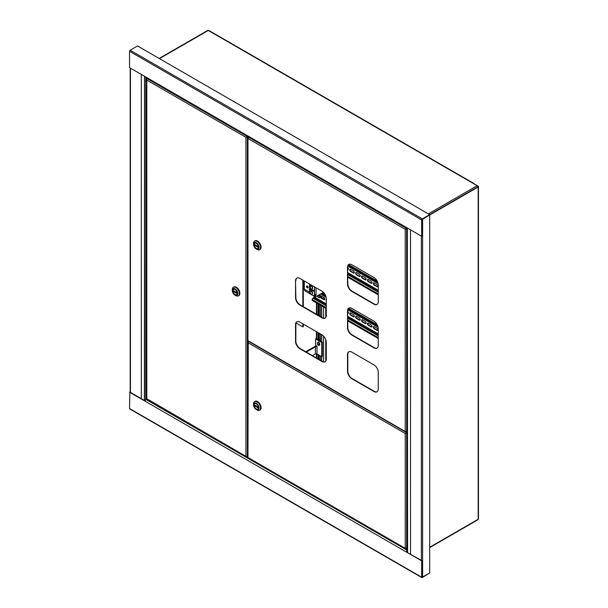 <?xml version="1.0" encoding="UTF-8"?>
<svg xmlns="http://www.w3.org/2000/svg" width="608" height="608" viewBox="0 0 608 608"><rect width="100%" height="100%" fill="white"/><g stroke="black" fill="none" stroke-linecap="round" stroke-linejoin="round"><path stroke-width="0.91" d="M422.028 577.174A0.866 0.502 0 0 0 422.606 577.022L429.681 572.941L429.681 214.996L422.606 219.078L422.606 577.022M145.677 400.094A0.866 0.502 120 0 0 145.061 401.158L421.686 560.865L421.686 577.205A0.866 0.502 120 0 0 422.302 577.554L429.681 572.941L422.081 577.22L421.686 560.865M406.767 550.833A0.866 0.502 120 0 0 406.152 551.904L421.99 560.69M145.114 400.839L129.838 392.016L129.534 408.53A0.866 0.502 120 0 0 129.709 408.926L421.861 577.6M129.534 392.198L145.061 401.158M406.767 227.688L406.767 227.688A0.866 0.502 -60 0 1 406.152 227.331L129.534 67.625L129.534 51.292A0.866 0.502 -60 0 1 130.142 50.228L137.53 45.965L429.681 214.639L421.99 219.792L421.686 236.299L421.686 219.967A0.866 0.502 -60 0 1 422.302 218.903L477.865 186.816L477.668 186.238M406.334 227.734L145.244 76.996A0.866 0.502 -60 0 1 145.061 76.593M421.686 236.299L406.152 227.331M144.506 76.274L144.385 400.414M145.92 77.383L145.92 399.524L146.452 399.22M477.865 186.36L477.865 186.816A1.003 0.578 60 0 0 477.158 185.698L208.255 30.453A1.003 0.578 -120 0 0 207.761 30.4L159.159 58.459M159.456 58.626L208.255 30.453L209.023 30.886M472.857 183.213A1.003 0.578 -60 0 1 473.358 183.168A1.003 0.578 -60 0 1 473.564 183.624M407.322 228.008L407.588 552.376M144.598 76.327L144.598 400.543L145.198 400.634M407.482 552.315L407.231 551.874M146.642 399.357L144.818 400.414M429.681 547.603L477.972 519.726A1.003 0.578 -120 0 0 478.177 519.27L478.177 186.998L429.681 214.996M478.177 186.998A1.003 0.578 -0 0 0 478.466 186.588A1.003 0.578 -0 0 0 478.177 186.177L473.556 183.51M478.177 518.388L478.177 519.27L429.681 547.268M406.972 432.083L406.319 432.463L406.972 432.44M248.269 341.597L247.958 457.132M247.98 457.862L405.711 548.933L406.972 548.56L405.232 548.317L406.319 548.583M248.292 341.232L406.319 432.463L405.232 433.474L406.972 432.843M248.292 457.702L405.232 548.317L405.232 433.474L406.646 433.04L406.646 548.75M406.334 432.858L406.972 432.493M406.319 432.82L405.536 433.299M405.232 433.474L247.958 342.676L247.958 341.422L247.669 457.429M258.415 407.626A3.048 1.756 60 0 1 257.784 409.017A3.048 1.756 60 0 1 255.436 408.204A3.048 1.756 60 0 1 254.114 405.141A3.048 1.756 60 0 1 254.744 403.742A3.048 1.756 60 0 1 257.085 404.556A3.048 1.756 60 0 1 258.415 407.626A3.048 1.756 60 0 1 257.784 409.017A3.048 1.756 60 0 1 255.436 408.204A3.048 1.756 60 0 1 254.114 405.141A3.048 1.756 60 0 1 254.744 403.742A3.048 1.756 60 0 1 257.085 404.556A3.048 1.756 60 0 1 258.415 407.626M253.528 404.799A3.868 2.234 60 0 1 256.264 403.218A3.868 2.234 60 0 1 259 407.96A3.868 2.234 60 0 1 256.264 409.541A3.868 2.234 60 0 1 253.528 404.799L253.528 403.91A4.955 2.865 -120 0 1 254.554 401.645A4.955 2.865 -120 0 1 258.377 402.967A4.955 2.865 -120 0 1 260.536 407.96A4.955 2.865 -120 0 1 259.51 410.233A4.955 2.865 -120 0 1 257.032 409.982L256.264 409.541M259.73 410.081A4.955 2.865 -120 0 0 259.973 409.967A4.955 2.865 -120 0 0 260.999 407.694A4.955 2.865 -120 0 0 258.833 402.701A4.955 2.865 -120 0 0 255.018 401.379A4.955 2.865 -120 0 0 254.798 401.531M255.026 401.318A5.001 2.888 60 0 1 255.056 401.303A5.001 2.888 60 0 1 258.909 402.64A5.001 2.888 60 0 1 261.09 407.679A5.001 2.888 60 0 1 260.057 409.967A5.001 2.888 60 0 1 260.026 409.982M254.684 401.569A5.001 2.888 60 0 1 254.995 401.341A5.001 2.888 60 0 1 258.848 402.678A5.001 2.888 60 0 1 261.03 407.71A5.001 2.888 60 0 1 259.996 410.005A5.001 2.888 60 0 1 259.646 410.157M254.851 405.156L254.851 405.969L257.678 407.603L257.678 406.79L254.851 405.156M254.851 405.969L255.558 405.566M146.498 399.274L246.415 456.958L247.669 456.593L245.928 456.342L247.015 456.616M247.502 136.032L247.015 136.663L247.806 136.207M146.786 78.82L147.288 78.174M146.802 399.114L146.802 78.455L247.015 136.314L245.928 137.317L146.475 79.899L146.475 78.645L146.186 79.169L146.186 398.833M247.015 136.663L245.928 137.317L245.928 456.342L146.475 398.544M246.24 137.142L248.155 136.412M245.928 137.317L247.342 136.884L247.342 456.783M247.038 136.701L247.851 136.23M232.894 290.791A3.048 1.756 60 0 1 233.525 289.4A3.048 1.756 60 0 1 235.866 290.214A3.048 1.756 60 0 1 237.196 293.276A3.048 1.756 60 0 1 236.565 294.675A3.048 1.756 60 0 1 234.217 293.854A3.048 1.756 60 0 1 232.894 290.791A3.048 1.756 60 0 1 233.525 289.4A3.048 1.756 60 0 1 235.866 290.214A3.048 1.756 60 0 1 237.196 293.276A3.048 1.756 60 0 1 236.565 294.675A3.048 1.756 60 0 1 234.217 293.854A3.048 1.756 60 0 1 232.894 290.791M232.309 290.457A3.868 2.234 60 0 1 235.045 288.876A3.868 2.234 60 0 1 237.781 293.618A3.868 2.234 60 0 1 235.045 295.199A3.868 2.234 60 0 1 232.309 290.457L232.309 289.568A4.955 2.865 -120 0 1 233.335 287.295A4.955 2.865 -120 0 1 237.158 288.625A4.955 2.865 -120 0 1 239.316 293.618A4.955 2.865 -120 0 1 238.29 295.883A4.955 2.865 -120 0 1 235.813 295.64L235.045 295.199M238.511 295.731A4.955 2.865 -120 0 0 238.754 295.617A4.955 2.865 -120 0 0 239.78 293.352A4.955 2.865 -120 0 0 237.614 288.359A4.955 2.865 -120 0 0 233.799 287.029A4.955 2.865 -120 0 0 233.578 287.181M233.806 286.976A5.001 2.888 60 0 1 233.837 286.961A5.001 2.888 60 0 1 237.69 288.298A5.001 2.888 60 0 1 239.871 293.33A5.001 2.888 60 0 1 238.838 295.625A5.001 2.888 60 0 1 238.807 295.64A5.001 2.888 60 0 1 238.427 295.807M233.464 287.219A5.001 2.888 60 0 1 233.776 286.991A5.001 2.888 60 0 1 237.629 288.336A5.001 2.888 60 0 1 239.81 293.368A5.001 2.888 60 0 1 238.777 295.655L238.838 295.625M236.459 293.261L236.459 292.448L233.632 290.814L233.632 291.627L236.459 293.261M233.632 291.627L234.338 291.217M347.51 267.231L347.51 283.921A6.088 3.519 -120 0 0 351.812 291.376L373.958 304.16A6.088 3.519 -120 0 0 376.998 304.464A6.088 3.519 -120 0 0 378.26 301.674L378.26 284.985A6.088 3.519 -120 0 0 373.958 277.529L351.812 264.746A6.088 3.519 -120 0 0 348.772 264.442A6.088 3.519 -120 0 0 347.51 267.231L347.814 283.746A6.088 3.519 -120 0 0 352.123 291.202L374.262 303.985A6.088 3.519 -120 0 0 377.15 304.365M348.924 264.358A6.088 3.519 -120 0 0 347.814 267.056M295.534 280.904L295.534 297.593A6.088 3.519 -120 0 0 299.843 305.049L321.982 317.832A6.088 3.519 -120 0 0 325.029 318.136A6.088 3.519 -120 0 0 326.291 315.347L326.291 298.657A6.088 3.519 -120 0 0 321.982 291.202L299.843 278.418A6.088 3.519 -120 0 0 296.795 278.114A6.088 3.519 -120 0 0 295.534 280.904L295.845 297.418A6.088 3.519 -120 0 0 300.147 304.874L322.293 317.657A6.088 3.519 -120 0 0 325.174 318.037M296.955 278.031A6.088 3.519 -120 0 0 295.845 280.729M347.51 310.908L347.51 327.598A6.088 3.519 -120 0 0 351.812 335.054L373.958 347.837A6.088 3.519 -120 0 0 376.998 348.141A6.088 3.519 -120 0 0 378.26 345.352L378.26 328.662A6.088 3.519 -120 0 0 373.958 321.206L351.812 308.423A6.088 3.519 -120 0 0 348.772 308.119A6.088 3.519 -120 0 0 347.51 310.908L347.814 327.423A6.088 3.519 -120 0 0 352.123 334.879L374.262 347.662A6.088 3.519 -120 0 0 377.15 348.05M348.924 308.043A6.088 3.519 -120 0 0 347.814 310.734M406.972 227.901L406.319 228.281L406.972 228.258M248.292 340.875L406.319 432.113L406.972 431.733L405.232 431.482L405.232 229.284L406.319 228.281L248.292 137.043L247.958 138.487L248.771 136.77M247.98 341.035L405.711 432.098L406.319 431.756M296.955 321.708A6.088 3.519 -120 0 0 295.845 324.406L295.845 341.096A6.088 3.519 -120 0 0 300.147 348.551L322.293 361.334A6.088 3.519 -120 0 0 325.174 361.714M348.924 351.72A6.088 3.519 -120 0 0 347.814 354.411L347.814 371.1A6.088 3.519 -120 0 0 352.123 378.556L374.262 391.339A6.088 3.519 -120 0 0 377.15 391.727M295.534 324.581L295.534 341.27A6.088 3.519 -120 0 0 299.843 348.726L321.982 361.509A6.088 3.519 -120 0 0 325.029 361.813A6.088 3.519 -120 0 0 326.291 359.024L326.291 342.334A6.088 3.519 -120 0 0 321.982 334.879L299.843 322.096A6.088 3.519 -120 0 0 296.795 321.792A6.088 3.519 -120 0 0 295.534 324.581L295.845 324.406M347.51 354.586L347.51 371.275A6.088 3.519 -120 0 0 351.812 378.731L373.958 391.522A6.088 3.519 -120 0 0 376.998 391.818A6.088 3.519 -120 0 0 378.26 389.029L378.26 372.339A6.088 3.519 -120 0 0 373.958 364.884L351.812 352.1A6.088 3.519 -120 0 0 348.772 351.796A6.088 3.519 -120 0 0 347.51 354.586L347.814 354.411M406.646 431.923L406.646 228.851L405.232 229.284L406.972 228.661M406.334 228.676L406.972 228.304M406.319 228.638L405.536 229.11M247.669 340.594L247.669 137.765L248.269 137.416M405.232 229.284L247.958 138.487L247.958 340.305M258.415 247.114A3.048 1.756 60 0 1 257.784 248.512A3.048 1.756 60 0 1 255.436 247.692A3.048 1.756 60 0 1 254.114 244.629A3.048 1.756 60 0 1 254.744 243.238A3.048 1.756 60 0 1 257.085 244.051A3.048 1.756 60 0 1 258.415 247.114A3.048 1.756 60 0 1 257.784 248.512A3.048 1.756 60 0 1 255.436 247.692A3.048 1.756 60 0 1 254.114 244.629A3.048 1.756 60 0 1 254.744 243.238A3.048 1.756 60 0 1 257.085 244.051A3.048 1.756 60 0 1 258.415 247.114M253.528 244.294A3.868 2.234 60 0 1 256.264 242.714A3.868 2.234 60 0 1 259 247.456A3.868 2.234 60 0 1 256.264 249.029A3.868 2.234 60 0 1 253.528 244.294L253.528 243.405A4.955 2.865 -120 0 1 254.554 241.133A4.955 2.865 -120 0 1 258.377 242.463A4.955 2.865 -120 0 1 260.536 247.456A4.955 2.865 -120 0 1 259.51 249.721A4.955 2.865 -120 0 1 257.032 249.478L256.264 249.029M259.73 249.569A4.955 2.865 -120 0 0 259.973 249.455A4.955 2.865 -120 0 0 260.999 247.19A4.955 2.865 -120 0 0 258.833 242.197A4.955 2.865 -120 0 0 255.018 240.867A4.955 2.865 -120 0 0 254.798 241.019M255.026 240.814A5.001 2.888 60 0 1 255.056 240.798A5.001 2.888 60 0 1 258.909 242.136A5.001 2.888 60 0 1 261.09 247.167A5.001 2.888 60 0 1 260.057 249.455A5.001 2.888 60 0 1 260.026 249.478M254.684 241.057A5.001 2.888 60 0 1 254.995 240.829A5.001 2.888 60 0 1 258.848 242.174A5.001 2.888 60 0 1 261.03 247.205A5.001 2.888 60 0 1 259.996 249.493A5.001 2.888 60 0 1 259.646 249.645M254.851 244.644L254.851 245.465L257.678 247.099L257.678 246.278L254.851 244.644M254.851 245.465L255.558 245.054M318.045 303.772L318.045 315.21M318.045 332.606L318.045 339.636M318.045 354.555L318.045 358.887M318.356 303.947L318.356 315.385M318.356 332.781L318.356 339.819M318.356 354.73L318.356 359.062M320.507 296.043L320.507 296.59M320.507 305.193L320.507 316.624M320.507 334.028L320.507 341.058M320.507 355.976L320.507 360.301M319.124 338.838L319.124 337.417L318.691 337.668A1.132 0.654 0 0 0 318.364 338.132A1.132 0.654 0 0 0 318.691 338.588L320.507 339.636M319.124 337.417L318.356 337.151M318.356 339.104L320.507 340.351M319.413 343.269A1.087 0.631 -120 0 0 318.66 342.122A1.087 0.631 -120 0 0 318.121 342.068A1.087 0.631 -120 0 0 317.908 342.403A1.52 0.882 -120 0 0 317.794 342.486M317.004 353.947L317.004 346.134L315.582 345.321L315.582 338.93L321.738 342.479L321.738 356.683L317.004 353.947A1.132 0.654 0 0 0 315.4 353.947L312.451 355.65M317.004 346.248A1.999 1.155 0 0 0 314.784 346.492L305.687 351.743M317.004 346.849A1.132 0.654 0 0 0 315.4 346.849L306.295 352.1M315.582 338.93L316.198 338.572L322.354 342.122L322.354 356.326L321.738 356.683L321.738 361.015M321.738 342.479L322.354 342.122M318.425 345.139A1.087 0.631 -120 0 0 319.208 345.374A1.087 0.631 -120 0 0 319.413 345.048A1.52 0.882 -120 0 0 319.557 343.55A1.52 0.882 -120 0 0 318.25 342.334A1.52 0.882 -120 0 0 317.9 342.403L317.672 342.532A1.52 0.882 -120 0 0 317.437 342.813A1.74 1.74 0 0 0 317.33 343.87A1.733 0.54 163.5 0 0 317.771 344.098A1.733 0.54 163.5 0 0 319.306 343.862A1.474 0.851 60 0 1 319.375 344.098L318.676 344.029M318.767 345.222A1.52 0.882 -120 0 0 318.835 345.238A1.52 0.882 -120 0 0 318.843 345.238A1.52 0.882 -120 0 0 319.192 345.169A1.52 0.882 -120 0 0 319.329 343.68A1.52 0.882 -120 0 0 318.022 342.464A1.52 0.882 -120 0 0 317.672 342.532M317.414 343.991A1.733 0.54 -16.5 0 0 317.406 344.136A1.733 0.54 -16.5 0 0 317.84 344.333A1.733 0.54 -16.5 0 0 319.375 344.098M320.279 297.046A1.307 0.752 -120 0 0 321.092 298.072L323.859 299.668A1.307 0.752 -120 0 0 324.512 299.736A1.307 0.752 -120 0 0 324.778 299.136A1.307 0.752 -120 0 0 323.859 297.54L321.092 295.944A1.307 0.752 -120 0 0 320.439 295.876A1.307 0.752 -120 0 0 320.279 296.028M347.814 313.432A1.307 0.752 -120 0 0 348.126 313.371A1.307 0.752 -120 0 0 348.399 312.778A1.307 0.752 -120 0 0 347.814 311.448M354.304 316.183A1.307 0.752 -120 0 0 353.377 314.587L350.611 312.991A1.307 0.752 -120 0 0 349.957 312.922A1.307 0.752 -120 0 0 349.76 313.971A1.307 0.752 -120 0 0 350.611 315.119L353.377 316.715A1.307 0.752 -120 0 0 354.031 316.783A1.307 0.752 -120 0 0 354.304 316.183M360.21 319.595A1.307 0.752 -120 0 0 359.282 317.992L356.516 316.396A1.307 0.752 -120 0 0 355.862 316.335A1.307 0.752 -120 0 0 355.665 317.376A1.307 0.752 -120 0 0 356.516 318.524L359.282 320.127A1.307 0.752 -120 0 0 359.936 320.188A1.307 0.752 -120 0 0 360.21 319.595M366.115 323A1.307 0.752 -120 0 0 365.188 321.404L362.421 319.808A1.307 0.752 -120 0 0 361.768 319.74A1.307 0.752 -120 0 0 361.57 320.788A1.307 0.752 -120 0 0 362.421 321.936L365.188 323.532A1.307 0.752 -120 0 0 365.841 323.6A1.307 0.752 -120 0 0 366.115 323M372.02 326.412A1.307 0.752 -120 0 0 371.093 324.809L368.326 323.213A1.307 0.752 -120 0 0 367.673 323.152A1.307 0.752 -120 0 0 367.475 324.193A1.307 0.752 -120 0 0 368.326 325.348L371.093 326.944A1.307 0.752 -120 0 0 371.746 327.005A1.307 0.752 -120 0 0 372.02 326.412M377.925 329.817A1.307 0.752 -120 0 0 376.998 328.221L374.232 326.625A1.307 0.752 -120 0 0 373.578 326.557A1.307 0.752 -120 0 0 373.38 327.606A1.307 0.752 -120 0 0 374.232 328.753L376.998 330.349A1.307 0.752 -120 0 0 377.652 330.418A1.307 0.752 -120 0 0 377.925 329.817M321.89 293.208L325.47 295.275M348.43 308.53L377.446 325.28M320.614 295.822A1.307 0.752 -120 0 0 320.591 296.886A1.307 0.752 -120 0 0 321.396 297.897L324.163 299.493A1.307 0.752 -120 0 0 324.649 299.615M347.814 313.143A1.307 0.752 -120 0 0 348.262 313.249M350.132 312.869A1.307 0.752 -120 0 0 350.117 313.933A1.307 0.752 -120 0 0 350.922 314.944L353.689 316.54A1.307 0.752 -120 0 0 354.168 316.662M356.037 316.274A1.307 0.752 -120 0 0 356.022 317.338A1.307 0.752 -120 0 0 356.828 318.349L359.594 319.945A1.307 0.752 -120 0 0 360.073 320.066M361.942 319.686A1.307 0.752 -120 0 0 361.927 320.75A1.307 0.752 -120 0 0 362.733 321.761L365.499 323.357A1.307 0.752 -120 0 0 365.978 323.479M367.848 323.091A1.307 0.752 -120 0 0 367.832 324.163A1.307 0.752 -120 0 0 368.638 325.166L371.404 326.762A1.307 0.752 -120 0 0 371.883 326.884M373.753 326.504A1.307 0.752 -120 0 0 373.738 327.568A1.307 0.752 -120 0 0 374.536 328.578L377.31 330.174A1.307 0.752 -120 0 0 377.788 330.296M314.199 296.225L313.743 297.738L312.968 298.178A1.087 0.631 -60 0 0 312.2 299.508L312.2 300.398L326.291 308.53M347.814 320.956L378.26 338.534M326.291 299.326A1.307 0.752 -120 0 0 326.291 300.694M321.579 293.383L325.675 295.746M348.262 308.788L377.644 325.751M319.36 297.297A1.52 0.882 -120 0 0 319.481 297.244A1.52 0.882 -120 0 0 319.702 297.008A1.52 0.882 -120 0 0 318.995 294.88M318.09 297.023A1.733 0.494 -42 0 1 317.893 296.978A1.74 1.74 0 0 0 318.896 297.441A1.52 0.882 -120 0 0 319.261 297.373A1.52 0.882 -120 0 0 319.474 297.137A1.52 0.882 -120 0 0 318.767 295.009M318.432 295.853L318.79 295.154A1.733 0.494 138 0 0 317.779 296.324A1.733 0.494 138 0 0 317.71 296.772A1.733 0.494 138 0 0 317.847 296.833M318.79 295.154A1.474 0.851 60 0 1 318.964 295.344A1.733 0.494 -42 0 0 317.946 296.514A1.733 0.494 -42 0 0 317.893 296.978M318.44 297.327A1.961 1.132 -120 0 0 318.942 297.631A1.961 1.132 -120 0 0 319.702 297.616A1.961 1.132 -120 0 0 319.238 294.736M319.816 297.532A1.961 1.132 -120 0 0 319.945 297.479A1.961 1.132 -120 0 0 319.481 294.599M347.814 269.747A1.307 0.752 -120 0 0 348.126 269.694A1.307 0.752 -120 0 0 348.399 269.093A1.307 0.752 -120 0 0 347.814 267.771M354.304 272.506A1.307 0.752 -120 0 0 353.377 270.91L350.611 269.306A1.307 0.752 -120 0 0 349.957 269.245A1.307 0.752 -120 0 0 349.76 270.294A1.307 0.752 -120 0 0 350.611 271.442L353.377 273.038A1.307 0.752 -120 0 0 354.031 273.106A1.307 0.752 -120 0 0 354.304 272.506M360.21 275.918A1.307 0.752 -120 0 0 359.282 274.314L356.516 272.718A1.307 0.752 -120 0 0 355.862 272.65A1.307 0.752 -120 0 0 355.665 273.699A1.307 0.752 -120 0 0 356.516 274.846L359.282 276.45A1.307 0.752 -120 0 0 359.936 276.511A1.307 0.752 -120 0 0 360.21 275.918M366.115 279.323A1.307 0.752 -120 0 0 365.188 277.727L362.421 276.131A1.307 0.752 -120 0 0 361.768 276.062A1.307 0.752 -120 0 0 361.57 277.111A1.307 0.752 -120 0 0 362.421 278.259L365.188 279.855A1.307 0.752 -120 0 0 365.841 279.923A1.307 0.752 -120 0 0 366.115 279.323M372.02 282.735A1.307 0.752 -120 0 0 371.093 281.132L368.326 279.536A1.307 0.752 -120 0 0 367.673 279.475A1.307 0.752 -120 0 0 367.475 280.516A1.307 0.752 -120 0 0 368.326 281.664L371.093 283.267A1.307 0.752 -120 0 0 371.746 283.328A1.307 0.752 -120 0 0 372.02 282.735M377.925 286.14A1.307 0.752 -120 0 0 376.998 284.544L374.232 282.948A1.307 0.752 -120 0 0 373.578 282.88A1.307 0.752 -120 0 0 373.38 283.928A1.307 0.752 -120 0 0 374.232 285.076L376.998 286.672A1.307 0.752 -120 0 0 377.652 286.74A1.307 0.752 -120 0 0 377.925 286.14M348.43 264.852L377.446 281.603M347.814 269.466A1.307 0.752 -120 0 0 348.262 269.572M350.132 269.184A1.307 0.752 -120 0 0 350.117 270.256A1.307 0.752 -120 0 0 350.922 271.259L353.689 272.863A1.307 0.752 -120 0 0 354.168 272.984M356.037 272.597A1.307 0.752 -120 0 0 356.022 273.661A1.307 0.752 -120 0 0 356.828 274.672L359.594 276.268A1.307 0.752 -120 0 0 360.073 276.389M361.942 276.009A1.307 0.752 -120 0 0 361.927 277.073A1.307 0.752 -120 0 0 362.733 278.084L365.499 279.68A1.307 0.752 -120 0 0 365.978 279.802M367.848 279.414A1.307 0.752 -120 0 0 367.832 280.478A1.307 0.752 -120 0 0 368.638 281.489L371.404 283.085A1.307 0.752 -120 0 0 371.883 283.206M373.753 282.826A1.307 0.752 -120 0 0 373.738 283.89A1.307 0.752 -120 0 0 374.536 284.901L377.31 286.497A1.307 0.752 -120 0 0 377.788 286.619M347.814 277.278L378.26 294.857M348.262 265.111L377.644 282.074M314.572 295.017L315.43 295.518L315.43 296.94L312.588 295.29M310.247 293.945L304.669 290.723L304.669 289.302L309.457 292.068L303.711 288.823L303.711 280.653M314.572 294.31L316.046 295.161L316.046 287.774M316.046 295.161L315.43 295.518M323.426 292.319L315.43 296.94M311.995 289.735A0.866 0.502 -120 0 0 312.694 290.008M303.316 286.748L303.711 286.976M313.652 290.274L313.652 290.837M314.26 290.396L314.26 290.974M303.316 280.904A3.048 1.756 60 0 1 303.711 281.626M303.711 284.514A3.048 1.756 60 0 1 303.483 284.696A3.048 1.756 60 0 1 303.316 284.772M309.457 288.443L309.457 292.881A7.076 4.081 -0 0 0 314.435 295.754L314.572 291.027A6.551 3.785 -0 0 1 309.958 288.359L309.457 288.443A7.076 4.081 -0 0 0 314.435 291.316L314.572 291.027M314.435 295.754L314.435 291.316M309.457 283.966L309.457 287.554A7.076 4.081 0 0 0 314.435 290.426L314.572 286.923M314.435 290.426L314.435 286.847M307.511 286.611A0.866 0.502 -120 0 0 306.865 287.447A0.866 0.502 -120 0 0 307.511 286.611M306.576 286.596A1.087 0.631 60 0 1 306.576 286.497A1.087 0.631 60 0 1 306.797 285.996A1.087 0.631 60 0 1 307.747 286.421A1.087 0.631 60 0 1 307.891 287.88A1.087 0.631 60 0 1 307.344 287.827A1.087 0.631 60 0 1 307.26 287.774M312.056 294.143A1.847 1.064 -120 0 0 312.208 294.082A1.847 1.064 -120 0 0 312.375 292.288A1.847 1.064 -120 0 0 310.81 290.799A1.847 1.064 -120 0 0 310.354 290.882A1.847 1.064 -120 0 0 310.224 290.981M311.425 294.318A1.847 1.064 -120 0 0 311.471 294.318A1.847 1.064 -120 0 0 311.524 294.325A1.847 1.064 -120 0 0 311.927 294.242A1.847 1.064 -120 0 0 312.223 292.805A1.847 1.064 -120 0 0 310.528 290.958A1.847 1.064 -120 0 0 310.08 291.042A1.847 1.064 -120 0 0 309.806 291.346A2.082 2.082 0 0 0 311.144 294.264A2.075 1.543 97.6 0 0 311.243 294.287L311.235 294.249M311.243 294.287A1.778 1.026 60 0 0 311.334 294.302A1.778 1.026 60 0 0 311.478 294.318A2.075 1.543 -82.4 0 1 310.323 293.117A2.075 1.543 -82.4 0 1 310.574 291.103A1.778 1.026 60 0 0 310.346 291.072A2.075 1.543 97.6 0 0 310.095 293.086A2.075 1.543 97.6 0 0 311.144 294.264M312.056 288.815A1.847 1.064 -120 0 0 312.208 288.754A1.847 1.064 -120 0 0 312.436 287.113A1.847 1.064 -120 0 0 311.03 285.524A1.847 1.064 -120 0 0 310.354 285.555A1.847 1.064 -120 0 0 310.224 285.654M312.284 287.766A1.847 1.064 -120 0 0 310.749 285.692A1.847 1.064 -120 0 0 310.08 285.714A1.847 1.064 -120 0 0 309.806 286.018A2.082 2.082 0 0 0 310.764 288.8A2.075 1.406 109.3 0 0 311.03 288.884A1.778 1.026 60 0 0 311.273 288.967A1.847 1.064 -120 0 0 311.524 288.998A1.847 1.064 -120 0 0 311.927 288.914A1.847 1.064 -120 0 0 312.284 287.766M311.273 288.967A2.075 1.406 -70.7 0 1 311.212 288.952A2.075 1.406 -70.7 0 1 310.331 287.812A2.075 1.406 -70.7 0 1 310.794 285.851A1.778 1.026 60 0 0 310.551 285.768A2.075 1.406 109.3 0 0 310.088 287.728A2.075 1.406 109.3 0 0 310.764 288.8M310.612 286.17L310.551 285.768M296.05 323L302.852 326.922L302.852 323.836M302.852 306.432L302.852 280.159M303.316 324.102L303.316 326.656L302.852 326.922M303.316 306.698L303.316 280.425M130.454 68.164L130.454 392.373M145.829 77.33L145.829 399.828M421.374 560.333L421.374 236.124M407.231 552.17L407.231 227.954M129.534 408.53L421.686 577.205M422.302 218.903L130.142 50.228M421.686 219.967L129.534 51.292M141.307 74.427L141.307 398.643M477.158 185.698L428.359 213.879M410.522 554.07L410.522 229.854M406.288 551.372L407.269 551.942M146.232 399.6L406.972 550.141M316.814 303.065L316.814 314.496M316.814 331.9L316.814 338.93M316.814 353.864L316.814 358.173M319.276 304.486L319.276 315.917M319.276 333.313L319.276 338.93M319.276 355.262L319.276 359.594M321.738 296.316L321.738 298.087M321.738 305.9L321.738 317.338M321.738 334.734L321.738 341.772M323.585 292.478L323.585 293.816M323.585 297.38L323.585 299.159M323.585 306.972L323.585 318.174M323.585 336.156L323.585 361.851M325.736 308.21L325.736 317.467M325.736 339.576L325.736 361.144M318.691 338.588L318.691 337.668M315.4 353.947L315.4 346.849M312.2 299.508L326.291 307.64M347.814 320.074L378.26 337.653M312.968 298.178L326.291 305.87M347.814 318.296L378.26 335.874M313.743 297.738L326.291 304.98M347.814 317.406L378.26 334.985M314.199 296.94L326.291 303.916M347.814 316.342L378.26 333.921M320.811 293.831L326.04 296.848M347.966 309.51L378.009 326.853M347.814 276.397L378.26 293.968M347.814 274.618L378.26 292.197M347.814 273.729L378.26 291.308M347.814 272.665L378.26 290.244M347.966 265.825L378.009 283.176M304.296 280.995L304.296 289.089M130.196 68.012L130.196 392.228M406.972 551.768L406.972 227.81M473.358 183.168L208.795 30.423M478.466 518.814L478.466 186.588M255.018 401.379L254.554 401.645M259.973 409.967L259.51 410.233M238.754 295.617L238.29 295.883M233.799 287.029L233.335 287.295M255.018 240.867L254.554 241.133M259.973 249.455L259.51 249.721M326.116 308.431L326.116 316.639M326.116 340.845L326.116 360.316M316.434 302.845L316.434 314.275M316.434 331.679L316.434 338.709M316.434 353.772L316.434 357.952M317.406 344.136A1.74 1.74 0 0 0 318.835 345.238M322.21 293.026L325.219 294.758M348.635 308.286L377.188 324.771M320.492 294.014L326.139 297.274M347.89 309.829L378.108 327.279M317.353 295.822A1.74 1.74 0 0 0 317.71 296.772M348.635 264.602L377.188 281.094M347.89 266.152L378.108 283.602"/></g></svg>
